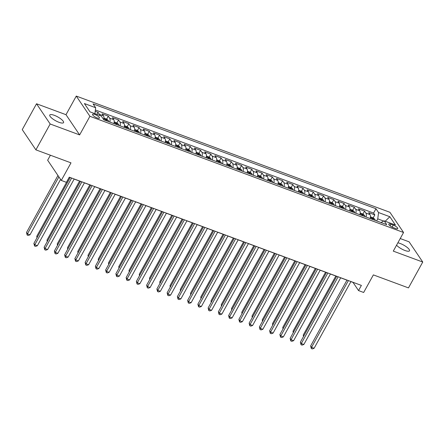 <?xml version="1.0" encoding="UTF-8"?>
<svg xmlns="http://www.w3.org/2000/svg" width="445" height="445" viewBox="0 0 445 445"><rect width="100%" height="100%" fill="white"/><g stroke="black" fill="none" stroke-linecap="round" stroke-linejoin="round"><path stroke-width="0.67" d="M59.029 122.314A7.871 2.186 28.9 0 0 63.563 122.62A7.871 2.186 28.9 0 0 54.312 115.322A7.871 2.186 28.9 0 0 49.779 115.016A7.871 2.186 28.9 0 0 59.029 122.314M396.551 245.206A7.871 2.186 28.9 0 0 404.967 250.496A7.871 2.186 28.9 0 0 409.495 250.802A7.871 2.186 28.9 0 0 400.244 243.504A7.871 2.186 28.9 0 0 397.858 242.831M97.194 117.958A3.938 1.09 28.9 0 0 99.458 118.114A3.938 1.09 28.9 0 0 94.829 114.465A3.938 1.09 28.9 0 0 92.566 114.309A3.938 1.09 28.9 0 0 97.194 117.958M50.407 155.227L47.648 160.228L61.288 180.436L66.416 182.339L69.27 177.166L361.39 285.406L358.536 290.579L363.66 292.476L373.366 274.893L408.477 287.898L422.75 262.038L409.111 241.83L400.227 238.542M36.523 103.774L22.25 129.634L35.889 149.848L50.168 123.988L79.633 134.907L89.912 116.284L76.273 96.076L65.993 114.693L36.523 103.774L50.168 123.988M89.912 116.284L403.559 232.501L389.92 212.293L76.273 96.076M370.162 218.528A4.917 2.253 -69.7 0 0 370.012 214.612L368.671 212.621L374.818 214.902L373.177 217.872M366.063 217.01A4.917 2.253 -69.7 0 0 365.912 213.094L364.566 211.102L362.925 214.078M364.566 211.102L358.42 208.822L359.766 210.819A4.917 2.253 -69.7 0 1 359.91 214.735M349.664 210.936A4.917 2.253 -69.7 0 0 349.514 207.02L348.168 205.028L354.32 207.303L352.679 210.279M339.413 207.136A4.917 2.253 -69.7 0 0 339.262 203.22L337.922 201.229L344.068 203.504L342.428 206.48M329.161 203.337A4.917 2.253 -69.7 0 0 329.016 199.421L327.67 197.43L333.817 199.71L332.176 202.681M318.915 199.538A4.917 2.253 -69.7 0 0 318.765 195.628L317.418 193.631L323.571 195.911L321.93 198.882M308.663 195.744A4.917 2.253 -69.7 0 0 308.513 191.828L307.167 189.831L313.319 192.112L311.678 195.088M298.411 191.945A4.917 2.253 -69.7 0 0 298.267 188.029L296.921 186.038L303.067 188.313L301.426 191.289M288.165 188.146A4.917 2.253 -69.7 0 0 288.015 184.23L286.669 182.239L292.821 184.519L291.18 187.49M277.914 184.347A4.917 2.253 -69.7 0 0 277.763 180.431L276.417 178.439L282.569 180.72L280.929 183.69M267.662 180.553A4.917 2.253 -69.7 0 0 267.517 176.637L266.171 174.64L272.318 176.921L270.677 179.897M257.41 176.754A4.917 2.253 -69.7 0 0 257.266 172.838L255.919 170.847L262.072 173.122L260.431 176.098M247.164 172.955A4.917 2.253 -69.7 0 0 247.014 169.039L245.668 167.047L251.82 169.322L250.179 172.298M236.912 169.156A4.917 2.253 -69.7 0 0 236.768 165.24L235.422 163.248L241.568 165.529L239.927 168.499M226.661 165.356A4.917 2.253 -69.7 0 0 226.516 161.446L225.17 159.449L231.322 161.73L229.681 164.7M216.415 161.563A4.917 2.253 -69.7 0 0 216.264 157.647L214.918 155.65L221.07 157.931L219.43 160.906M206.163 157.764A4.917 2.253 -69.7 0 0 206.018 153.848L204.672 151.856L210.819 154.131L209.178 157.107M195.911 153.964A4.917 2.253 -69.7 0 0 195.767 150.048L194.421 148.057L200.573 150.338L198.932 153.308M185.665 150.165A4.917 2.253 -69.7 0 0 185.515 146.255L184.169 144.258L190.321 146.538L188.68 149.509M175.413 146.372A4.917 2.253 -69.7 0 0 175.269 142.456L173.923 140.459L180.069 142.739L178.428 145.715M165.162 142.572A4.917 2.253 -69.7 0 0 165.017 138.656L163.671 136.665L169.823 138.94L168.177 141.916M154.916 138.773A4.917 2.253 -69.7 0 0 154.765 134.857L153.419 132.866L159.571 135.141L157.931 138.117M144.664 134.974A4.917 2.253 -69.7 0 0 144.519 131.058L143.173 129.067L149.32 131.347L147.679 134.318M134.412 131.175A4.917 2.253 -69.7 0 0 134.268 127.264L132.922 125.267L139.074 127.548L137.427 130.518M124.166 127.381A4.917 2.253 -69.7 0 0 124.016 123.465L122.67 121.468L128.822 123.749L127.181 126.725M113.914 123.582A4.917 2.253 -69.7 0 0 113.77 119.666L112.424 117.675L118.57 119.95L116.929 122.926M103.702 119.633A4.917 2.253 -69.7 0 0 103.518 115.867L102.172 113.876L108.324 116.156L106.678 119.127M393.241 225.075L390.988 224.241A3.81 1.057 28.9 0 0 388.791 224.091A3.81 1.057 28.9 0 0 393.274 227.629L395.527 228.463A3.81 1.057 28.9 0 0 397.724 228.613A3.81 1.057 28.9 0 0 393.241 225.075L392.117 227.122M383.724 221.082L377.755 218.873L378.561 212.549L375.981 208.727L93.083 103.902L95.664 107.729L84.389 103.546L89.996 111.851L101.271 116.028L103.852 119.85L386.75 224.675L384.168 220.854L380.942 222.528M378.561 212.549L389.837 216.726L395.444 225.031L384.168 220.854M374.818 214.902L373.583 213.072L95.375 109.987M99.808 115.489A4.917 2.253 110.3 0 0 99.419 114.348L98.072 112.357L95.208 111.295M108.324 116.156L109.665 118.148A4.917 2.253 110.3 0 1 109.815 122.064M118.57 119.95L119.916 121.947A4.917 2.253 110.3 0 1 120.067 125.863M128.822 123.749L130.168 125.746A4.917 2.253 110.3 0 1 130.313 129.656M139.074 127.548L140.414 129.54A4.917 2.253 110.3 0 1 140.564 133.456M149.32 131.347L150.666 133.339A4.917 2.253 110.3 0 1 150.816 137.255M159.571 135.141L160.918 137.138A4.917 2.253 110.3 0 1 161.062 141.054M169.823 138.94L171.169 140.937A4.917 2.253 110.3 0 1 171.314 144.847M180.069 142.739L181.415 144.731A4.917 2.253 110.3 0 1 181.566 148.647M190.321 146.538L191.667 148.53A4.917 2.253 110.3 0 1 191.812 152.446M200.573 150.338L201.919 152.329A4.917 2.253 110.3 0 1 202.063 156.245M210.819 154.131L212.165 156.128A4.917 2.253 110.3 0 1 212.315 160.044M221.07 157.931L222.417 159.927A4.917 2.253 110.3 0 1 222.561 163.838M231.322 161.73L232.668 163.721A4.917 2.253 110.3 0 1 232.813 167.637M241.568 165.529L242.914 167.52A4.917 2.253 110.3 0 1 243.065 171.436M251.82 169.322L253.166 171.319A4.917 2.253 110.3 0 1 253.311 175.235M262.072 173.122L263.418 175.119A4.917 2.253 110.3 0 1 263.562 179.029M272.318 176.921L273.664 178.912A4.917 2.253 110.3 0 1 273.814 182.828M282.569 180.72L283.916 182.711A4.917 2.253 110.3 0 1 284.06 186.627M292.821 184.519L294.167 186.511A4.917 2.253 110.3 0 1 294.312 190.427M303.067 188.313L304.413 190.31A4.917 2.253 110.3 0 1 304.564 194.226M313.319 192.112L314.665 194.103A4.917 2.253 110.3 0 1 314.81 198.019M323.571 195.911L324.917 197.903A4.917 2.253 110.3 0 1 325.061 201.819M333.817 199.71L335.163 201.702A4.917 2.253 110.3 0 1 335.313 205.618M344.068 203.504L345.415 205.501A4.917 2.253 110.3 0 1 345.559 209.417M354.32 207.303L355.666 209.3A4.917 2.253 110.3 0 1 355.811 213.211M376.62 220.926L377.755 218.873M61.288 180.436L70.994 162.853L35.889 149.848M403.559 232.501L393.28 251.125L422.75 262.038M350.91 281.607L353.007 282.386L358.536 290.579M69.231 177.238L70.21 177.599M74.165 179.062L80.462 181.399M84.416 182.862L90.713 185.198M94.663 186.661L100.959 188.992M104.914 190.46L111.211 192.791M115.166 194.259L121.463 196.59M125.412 198.053L131.709 200.389M135.664 201.852L141.961 204.188M145.916 205.651L152.212 207.982M156.162 209.45L162.458 211.781M166.413 213.244L172.71 215.58M176.665 217.043L182.962 219.379M186.911 220.842L193.208 223.173M197.163 224.642L203.46 226.972M207.415 228.441L213.711 230.771M217.666 232.234L223.957 234.571M227.912 236.034L234.209 238.37M238.164 239.833L244.461 242.163M248.416 243.632L254.707 245.963M258.662 247.426L264.959 249.762M268.913 251.225L275.21 253.561M279.165 255.024L285.462 257.355M289.411 258.823L295.708 261.154M299.663 262.622L305.96 264.953M309.915 266.416L316.211 268.752M320.161 270.215L326.458 272.551M330.413 274.014L336.709 276.345M340.664 277.814L346.961 280.144M373.583 213.072L375.981 208.727M98.072 112.357L96.932 114.421M95.664 107.729L94.907 113.67M385.22 221.243L389.837 216.726M79.633 134.907L65.993 114.693M347 280.072L310.627 345.96L311.55 347.322L348.391 280.589M314.109 348.274L312.323 348.925L311.3 348.546L311.55 347.322L314.109 348.274L350.949 281.54M311.3 348.546L310.627 345.96M370.44 216.815L373.077 217.794L374.84 219.263A3.26 1.496 110.3 0 1 375.113 220.364M335.83 276.022L303.251 335.035L303.835 335.897M373.16 219.641A3.26 1.496 -69.7 0 0 373.099 219.079C372.498 218.339 372.092 218.189 371.87 218.623A3.26 1.496 110.3 0 1 371.931 219.185M303.479 336.542L303.251 335.035M336.748 276.278L300.375 342.161L301.298 343.529L338.139 276.79M303.863 344.474L302.072 345.125L301.048 344.747L301.298 343.529L303.863 344.474L340.703 277.741M301.048 344.747L300.375 342.161M326.497 272.479L290.129 338.361L291.047 339.73L327.887 272.991M293.611 340.681L291.825 341.326L290.796 340.948L291.047 339.73L293.611 340.681L330.451 273.942M290.796 340.948L290.129 338.361M316.25 268.68L279.877 334.568L280.801 335.93L317.641 269.197M283.359 336.882L281.574 337.532L280.55 337.149L280.801 335.93L283.359 336.882L320.2 270.143M280.55 337.149L279.877 334.568M305.999 264.881L269.626 330.769L270.549 332.131L307.389 265.398M273.113 333.082L271.322 333.733L270.299 333.355L270.549 332.131L273.113 333.082L309.954 266.349M270.299 333.355L269.626 330.769M360.189 213.016L362.831 213.995L364.594 215.469A3.26 1.496 110.3 0 1 364.861 216.565M325.579 272.223L293.005 331.236L293.583 332.098M362.914 215.842A3.26 1.496 -69.7 0 0 362.853 215.28C362.252 214.54 361.841 214.39 361.618 214.829A3.26 1.496 110.3 0 1 361.685 215.386M293.227 332.749L293.005 331.236M349.942 209.217L352.579 210.196L354.342 211.67A3.26 1.496 110.3 0 1 354.609 212.766M315.333 268.424L282.753 327.437L283.337 328.299M352.663 212.048A3.26 1.496 -69.7 0 0 352.601 211.486C352.001 210.741 351.589 210.591 351.372 211.03A3.26 1.496 110.3 0 1 351.433 211.592M282.976 328.95L282.753 327.437M339.691 205.418L342.327 206.397L344.091 207.871A3.26 1.496 110.3 0 1 344.358 208.972M305.081 264.625L272.501 323.643L273.085 324.505M342.411 208.249A3.26 1.496 -69.7 0 0 342.35 207.687C341.749 206.947 341.343 206.792 341.12 207.231A3.26 1.496 110.3 0 1 341.182 207.793M272.729 325.15L272.501 323.643M329.439 201.624L332.081 202.603L333.845 204.071A3.26 1.496 110.3 0 1 334.112 205.173M294.829 260.831L262.255 319.844L262.834 320.706M332.165 204.45A3.26 1.496 -69.7 0 0 332.098 203.888C331.503 203.148 331.091 202.992 330.869 203.432A3.26 1.496 110.3 0 1 330.935 203.994M262.478 321.351L262.255 319.844M295.747 261.082L259.379 326.969L260.297 328.338L297.138 261.599M262.862 329.283L261.076 329.934L260.047 329.556L260.297 328.338L262.862 329.283L299.702 262.55M260.047 329.556L259.379 326.969M319.187 197.825L321.83 198.804L323.593 200.278A3.26 1.496 110.3 0 1 323.86 201.374M284.583 257.032L252.004 316.045L252.588 316.907M321.913 200.651A3.26 1.496 -69.7 0 0 321.852 200.089C321.251 199.349 320.839 199.199 320.623 199.633A3.26 1.496 110.3 0 1 320.684 200.194M252.226 317.558L252.004 316.045M285.501 257.288L249.128 323.17L250.051 324.539L286.892 257.8M252.61 325.484L250.824 326.135L249.801 325.757L250.051 324.539L252.61 325.484L289.45 258.751M249.801 325.757L249.128 323.17M308.941 194.026L311.578 195.005L313.341 196.479A3.26 1.496 110.3 0 1 313.608 197.574M274.331 253.233L241.752 312.245L242.336 313.108M311.661 196.857A3.26 1.496 -69.7 0 0 311.6 196.295C310.999 195.55 310.593 195.399 310.371 195.839A3.26 1.496 110.3 0 1 310.432 196.401M241.98 313.758L241.752 312.245M275.249 253.489L238.876 319.377L239.799 320.739L276.64 254.006M242.364 321.691L240.573 322.341L239.549 321.957L239.799 320.739L242.364 321.691L279.204 254.952M239.549 321.957L238.876 319.377M298.69 190.226L301.332 191.205L303.089 192.679A3.26 1.496 110.3 0 1 303.362 193.775M264.08 249.434L231.506 308.452L232.084 309.314M301.415 193.058A3.26 1.496 -69.7 0 0 301.348 192.496C300.753 191.751 300.342 191.6 300.119 192.04A3.26 1.496 110.3 0 1 300.186 192.602M231.728 309.959L231.506 308.452M264.998 249.69L228.63 315.577L229.548 316.94L266.388 250.207M232.112 317.891L230.326 318.542L229.297 318.164L229.548 316.94L232.112 317.891L268.952 251.152M229.297 318.164L228.63 315.577M288.438 186.433L291.08 187.406L292.843 188.88A3.26 1.496 110.3 0 1 293.11 189.982M253.834 245.64L221.254 304.653L221.838 305.515M291.164 189.259A3.26 1.496 -69.7 0 0 291.102 188.697C290.502 187.957 290.09 187.801 289.873 188.241A3.26 1.496 110.3 0 1 289.934 188.802M221.477 306.16L221.254 304.653M254.751 245.89L218.378 311.778L219.302 313.141L256.142 246.408M221.86 314.092L220.075 314.743L219.051 314.365L219.302 313.141L221.86 314.092L258.701 247.359M219.051 314.365L218.378 311.778M278.192 182.634L280.828 183.613L282.592 185.081A3.26 1.496 110.3 0 1 282.859 186.182M243.582 241.841L211.002 300.853L211.586 301.716M280.912 185.459A3.26 1.496 -69.7 0 0 280.851 184.898C280.25 184.158 279.844 184.008 279.621 184.441A3.26 1.496 110.3 0 1 279.683 185.003M211.23 302.361L211.002 300.853M244.5 242.097L208.127 307.979L209.05 309.347L245.89 242.608M211.614 310.293L209.823 310.944L208.8 310.566L209.05 309.347L211.614 310.293L248.455 243.56M208.8 310.566L208.127 307.979M267.94 178.834L270.582 179.813L272.34 181.287A3.26 1.496 110.3 0 1 272.613 182.383M233.33 238.042L200.756 297.054L201.335 297.916M270.666 181.66A3.26 1.496 -69.7 0 0 270.599 181.098C270.004 180.359 269.592 180.208 269.37 180.648A3.26 1.496 110.3 0 1 269.436 181.204M200.979 298.567L200.756 297.054M234.248 238.297L197.88 304.18L198.798 305.548L235.639 238.809M201.363 306.499L199.577 307.145L198.548 306.766L198.798 305.548L201.363 306.499L238.203 239.76M198.548 306.766L197.88 304.18M257.688 175.035L260.331 176.014L262.094 177.488A3.26 1.496 110.3 0 1 262.361 178.584M223.084 234.242L190.505 293.255L191.089 294.117M260.414 177.867A3.26 1.496 -69.7 0 0 260.353 177.305C259.752 176.559 259.34 176.409 259.123 176.849A3.26 1.496 110.3 0 1 259.185 177.41M190.727 294.768L190.505 293.255M224.002 234.498L187.629 300.386L188.552 301.749L225.393 235.016M191.111 302.7L189.325 303.351L188.302 302.967L188.552 301.749L191.111 302.7L227.951 235.961M188.302 302.967L187.629 300.386M247.442 171.236L250.079 172.215L251.842 173.689A3.26 1.496 110.3 0 1 252.109 174.79M212.832 230.449L180.253 289.461L180.837 290.324M250.162 174.067A3.26 1.496 -69.7 0 0 250.101 173.506C249.5 172.766 249.089 172.61 248.872 173.049A3.26 1.496 110.3 0 1 248.933 173.611M180.481 290.969L180.253 289.461M237.191 167.442L239.833 168.421L241.591 169.89A3.26 1.496 110.3 0 1 241.863 170.991M202.581 226.65L170.007 285.662L170.585 286.524M239.916 170.268A3.26 1.496 -69.7 0 0 239.849 169.706C239.254 168.966 238.843 168.811 238.62 169.25A3.26 1.496 110.3 0 1 238.681 169.812M170.229 287.17L170.007 285.662M226.939 163.643L229.581 164.622L231.344 166.096A3.26 1.496 110.3 0 1 231.611 167.192M192.335 222.85L159.755 281.863L160.339 282.725M229.665 166.469A3.26 1.496 -69.7 0 0 229.603 165.907C229.003 165.167 228.591 165.017 228.374 165.451A3.26 1.496 110.3 0 1 228.435 166.013M159.978 283.376L159.755 281.863M213.75 230.699L177.377 296.587L178.3 297.95L215.141 231.216M180.865 298.901L179.074 299.552L178.05 299.174L178.3 297.95L180.865 298.901L217.705 232.168M178.05 299.174L177.377 296.587M203.499 226.9L167.131 292.788L168.049 294.156L204.889 227.417M170.613 295.102L168.827 295.753L167.798 295.374L168.049 294.156L170.613 295.102L207.453 228.368M167.798 295.374L167.131 292.788M193.247 223.106L156.879 288.989L157.803 290.357L194.643 223.618M160.361 291.303L158.576 291.953L157.552 291.575L157.803 290.357L160.361 291.303L197.202 224.569M157.552 291.575L156.879 288.989M216.693 159.844L219.329 160.823L221.093 162.297A3.26 1.496 110.3 0 1 221.36 163.393M182.083 219.051L149.503 278.064L150.087 278.926M219.413 162.675A3.26 1.496 -69.7 0 0 219.352 162.114C218.751 161.368 218.339 161.218 218.122 161.657A3.26 1.496 110.3 0 1 218.184 162.219M149.731 279.577L149.503 278.064M183.001 219.307L146.628 285.195L147.551 286.558L184.391 219.824M150.115 287.509L148.324 288.16L147.301 287.776L147.551 286.558L150.115 287.509L186.956 220.77M147.301 287.776L146.628 285.195M206.441 156.045L209.083 157.024L210.841 158.498A3.26 1.496 110.3 0 1 211.114 159.594M171.831 215.252L139.257 274.27L139.836 275.132M209.167 158.876A3.26 1.496 -69.7 0 0 209.1 158.314C208.499 157.569 208.093 157.419 207.871 157.858A3.26 1.496 110.3 0 1 207.932 158.42M139.48 275.778L139.257 274.27M172.749 215.508L136.381 281.396L137.299 282.759L174.14 216.025M139.864 283.71L138.078 284.361L137.049 283.982L137.299 282.759L139.864 283.71L176.704 216.971M137.049 283.982L136.381 281.396M196.189 152.251L198.832 153.225L200.595 154.699A3.26 1.496 110.3 0 1 200.862 155.8M161.585 211.458L129.006 270.471L129.59 271.333M198.915 155.077A3.26 1.496 -69.7 0 0 198.854 154.515C198.253 153.775 197.841 153.62 197.624 154.059A3.26 1.496 110.3 0 1 197.686 154.621M129.228 271.978L129.006 270.471M162.497 211.709L126.13 277.597L127.053 278.959L163.893 212.226M129.612 279.911L127.826 280.561L126.803 280.183L127.053 278.959L129.612 279.911L166.452 213.177M126.803 280.183L126.13 277.597M185.943 148.452L188.58 149.431L190.343 150.899A3.26 1.496 110.3 0 1 190.61 152.001M151.333 207.659L118.754 266.672L119.338 267.534M188.663 151.278A3.26 1.496 -69.7 0 0 188.602 150.716C188.001 149.976 187.59 149.826 187.373 150.26A3.26 1.496 110.3 0 1 187.434 150.822M118.982 268.179L118.754 266.672M152.251 207.915L115.878 273.797L116.801 275.166L153.642 208.427M119.366 276.111L117.575 276.762L116.551 276.384L116.801 275.166L119.366 276.111L156.206 209.378M116.551 276.384L115.878 273.797M175.692 144.653L178.334 145.632L180.091 147.106A3.26 1.496 110.3 0 1 180.364 148.202M141.082 203.86L108.508 262.873L109.086 263.735M178.417 147.479A3.26 1.496 -69.7 0 0 178.35 146.917C177.75 146.177 177.344 146.027 177.121 146.466A3.26 1.496 110.3 0 1 177.182 147.028M108.73 264.386L108.508 262.873M142 204.116L105.632 269.998L106.55 271.367L143.39 204.628M109.114 272.318L107.328 272.963L106.299 272.585L106.55 271.367L109.114 272.318L145.954 205.579M106.299 272.585L105.632 269.998M165.44 140.854L168.082 141.833L169.845 143.307A3.26 1.496 110.3 0 1 170.112 144.403M130.836 200.061L98.256 259.073L98.84 259.936M168.166 143.685A3.26 1.496 -69.7 0 0 168.104 143.123C167.504 142.378 167.092 142.228 166.875 142.667A3.26 1.496 110.3 0 1 166.936 143.229M98.478 260.586L98.256 259.073M131.748 200.317L95.38 266.205L96.304 267.567L133.138 200.834M98.862 268.519L97.077 269.169L96.053 268.786L96.304 267.567L98.862 268.519L135.703 201.78M96.053 268.786L95.38 266.205M155.194 137.054L157.83 138.033L159.594 139.508A3.26 1.496 110.3 0 1 159.861 140.609M120.584 196.267L88.004 255.28L88.588 256.142M157.914 139.886A3.26 1.496 -69.7 0 0 157.853 139.324C157.252 138.584 156.84 138.428 156.623 138.868A3.26 1.496 110.3 0 1 156.685 139.43M88.232 256.787L88.004 255.28M121.502 196.518L85.129 262.405L86.052 263.768L122.892 197.035M88.616 264.719L86.825 265.37L85.802 264.992L86.052 263.768L88.616 264.719L125.451 197.986M85.802 264.992L85.129 262.405M144.942 133.261L147.584 134.24L149.342 135.708A3.26 1.496 110.3 0 1 149.615 136.81M110.332 192.468L77.758 251.481L78.337 252.343M147.668 136.087A3.26 1.496 -69.7 0 0 147.601 135.525C147 134.785 146.594 134.629 146.372 135.069A3.26 1.496 110.3 0 1 146.433 135.63M77.981 252.988L77.758 251.481M111.25 192.718L74.877 258.606L75.8 259.975L112.641 193.236M78.365 260.92L76.573 261.571L75.55 261.193L75.8 259.975L78.365 260.92L115.205 194.187M75.55 261.193L74.877 258.606M100.998 188.925L64.631 254.807L65.554 256.175L102.389 189.436M68.113 257.121L66.327 257.772L65.304 257.394L65.554 256.175L68.113 257.121L104.953 190.388M65.304 257.394L64.631 254.807M90.752 185.126L54.379 251.013L55.302 252.376L92.143 185.643M57.861 253.327L56.076 253.978L55.052 253.594L55.302 252.376L57.861 253.327L94.702 186.589M55.052 253.594L54.379 251.013M134.69 129.462L137.333 130.441L139.096 131.915A3.26 1.496 110.3 0 1 139.363 133.011M100.081 188.669L67.507 247.681L68.091 248.544M137.416 132.287A3.26 1.496 -69.7 0 0 137.355 131.726C136.754 130.986 136.342 130.836 136.12 131.269A3.26 1.496 110.3 0 1 136.187 131.831M67.729 249.194L67.507 247.681M124.444 125.662L127.081 126.641L128.844 128.115A3.26 1.496 110.3 0 1 129.111 129.211M89.834 184.87L57.255 243.882L57.839 244.744M127.164 128.494A3.26 1.496 -69.7 0 0 127.103 127.932C126.502 127.187 126.091 127.036 125.874 127.476A3.26 1.496 110.3 0 1 125.935 128.038M57.483 245.395L57.255 243.882M114.193 121.863L116.835 122.842L118.593 124.316A3.26 1.496 110.3 0 1 118.865 125.418M79.583 181.071L47.009 240.089L47.587 240.951M116.913 124.695A3.26 1.496 -69.7 0 0 116.851 124.133C116.251 123.387 115.845 123.237 115.622 123.677A3.26 1.496 110.3 0 1 115.683 124.238M47.231 241.596L47.009 240.089M80.501 181.326L44.127 247.214L45.051 248.577L81.891 181.844M47.615 249.528L45.824 250.179L44.8 249.801L45.051 248.577L47.615 249.528L84.455 182.789M44.8 249.801L44.127 247.214M103.941 118.07L106.583 119.043L108.346 120.517A3.26 1.496 110.3 0 1 108.613 121.618M69.331 177.277L36.757 236.289L37.336 237.152M106.666 120.895A3.26 1.496 -69.7 0 0 106.605 120.334C106.005 119.594 105.593 119.438 105.37 119.877A3.26 1.496 110.3 0 1 105.437 120.439M36.98 237.797L36.757 236.289M70.249 177.527L33.881 243.415L34.799 244.778L71.639 178.044M37.363 245.729L35.578 246.38L34.554 246.002L34.799 244.778L37.363 245.729L74.204 178.996M34.554 246.002L33.881 243.415M57.961 175.508L26.505 232.49L27.429 233.859L29.993 234.804L60.581 179.391M58.885 176.876L27.429 233.859L27.178 235.077L26.505 232.49M29.993 234.804L28.202 235.455L27.178 235.077M365.912 213.094L370.012 214.612M99.419 114.348L103.518 115.867M109.665 118.148L113.77 119.666M119.916 121.947L124.016 123.465M130.168 125.746L134.268 127.264M140.414 129.54L144.519 131.058M150.666 133.339L154.765 134.857M160.918 137.138L165.017 138.656M171.169 140.937L175.269 142.456M181.415 144.731L185.515 146.255M191.667 148.53L195.767 150.048M201.919 152.329L206.018 153.848M212.165 156.128L216.264 157.647M222.417 159.927L226.516 161.446M232.668 163.721L236.768 165.24M242.914 167.52L247.014 169.039M253.166 171.319L257.266 172.838M263.418 175.119L267.517 176.637M273.664 178.912L277.763 180.431M283.916 182.711L288.015 184.23M294.167 186.511L298.267 188.029M304.413 190.31L308.513 191.828M314.665 194.103L318.765 195.628M324.917 197.903L329.016 199.421M335.163 201.702L339.262 203.22M345.415 205.501L349.514 207.02M355.666 209.3L359.766 210.819M390.087 225.871L390.988 224.241M374.796 219.229L370.357 217.583M372.854 219.53L373.099 219.079M364.55 215.43L360.111 213.784M362.603 215.73L362.853 215.28M354.298 211.631L349.859 209.984M352.351 211.931L352.601 211.486M344.046 207.832L339.607 206.191M342.105 208.132L342.35 207.687M333.8 204.038L329.361 202.392M331.853 204.333L332.098 203.888M323.548 200.239L319.109 198.592M321.601 200.539L321.852 200.089M313.297 196.44L308.858 194.793M311.355 196.74L311.6 196.295M303.051 192.641L298.612 191M301.104 192.941L301.348 192.496M292.799 188.841L288.36 187.2M290.852 189.142L291.102 188.697M282.547 185.048L278.108 183.401M280.606 185.348L280.851 184.898M272.301 181.249L267.862 179.602M270.354 181.549L270.599 181.098M262.049 177.449L257.611 175.803M260.103 177.75L260.353 177.305M251.798 173.65L247.359 172.009M249.856 173.951L250.101 173.506M241.552 169.857L237.113 168.21M239.605 170.151L239.849 169.706M231.3 166.057L226.861 164.411M229.353 166.358L229.603 165.907M221.048 162.258L216.609 160.612M219.107 162.559L219.352 162.114M210.802 158.459L206.358 156.818M208.855 158.759L209.1 158.314M200.55 154.66L196.112 153.019M198.604 154.96L198.854 154.515M190.299 150.866L185.86 149.22M188.357 151.167L188.602 150.716M180.047 147.067L175.608 145.42M178.106 147.367L178.35 146.917M169.801 143.268L165.362 141.621M167.854 143.568L168.104 143.123M159.549 139.469L155.11 137.828M157.608 139.769L157.853 139.324M149.297 135.675L144.859 134.028M147.356 135.975L147.601 135.525M139.051 131.876L134.613 130.229M137.105 132.176L137.355 131.726M128.8 128.077L124.361 126.43M126.858 128.377L127.103 127.932M118.548 124.277L114.109 122.636M116.607 124.578L116.851 124.133M108.302 120.484L103.863 118.837M106.355 120.779L106.605 120.334"/></g></svg>

